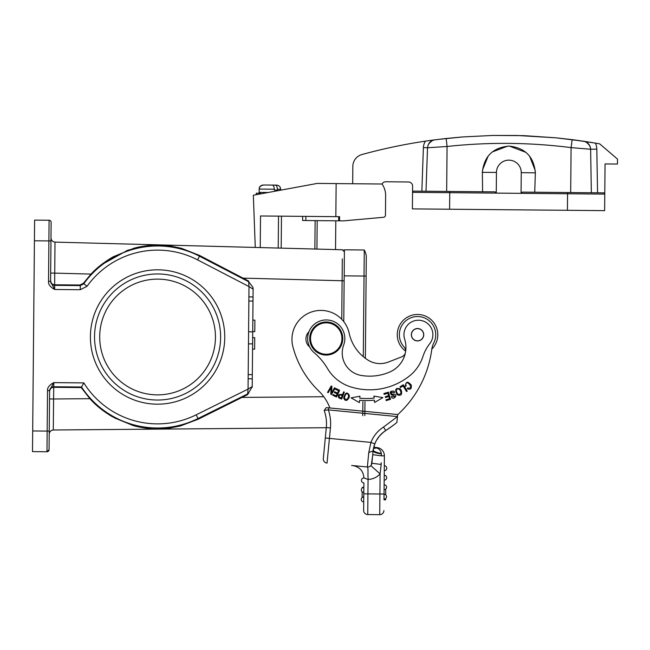 <?xml version="1.0" encoding="UTF-8"?>
<svg xmlns="http://www.w3.org/2000/svg" width="650" height="650" viewBox="0 0 650 650"><rect width="100%" height="100%" fill="white"/><g stroke="black" fill="none" stroke-linecap="round" stroke-linejoin="round"><path stroke-width="0.97" d="M254.629 349.148L254.727 337.683L252.663 337.659L252.557 349.131L254.629 349.148M254.784 331.622L254.889 320.149L252.826 320.133L252.72 331.598L254.784 331.622M248.56 393.38L247.674 393.396L248.056 389.098L252.216 386.596L247.618 394.615L198.331 419.177L180.31 425.994L168.659 428.269C162.882 428.951 158.096 429.171 154.286 428.919C153.27 429.309 137.564 427.196 132.624 425.36L112.157 416.626C102.96 411.101 95.542 405.121 89.887 398.686L53.584 398.986L53.3 429.983C50.871 430.292 49.506 431.657 49.197 434.086C49.506 431.657 50.871 430.292 53.3 429.991L326.3 427.716L324.472 446.639L326.316 427.546A39.276 39.276 0 0 0 324.155 410.394L324.212 410.394M247.674 393.396L247.626 393.933M361.343 489.897A2.478 2.478 31.6 0 1 363.846 487.443L363.805 492.399A2.478 2.478 13.1 0 1 361.343 489.897A2.478 2.478 149.5 0 0 363.805 492.399L363.764 496.949A2.478 2.478 -179.5 0 0 361.262 499.403A2.478 2.478 0 0 1 363.764 496.949L363.716 501.914A2.478 2.478 0.5 0 1 361.262 499.403M362.854 487.638L362.196 487.37L363.846 487.378L362.196 487.37L362.188 487.947L362.196 487.37L363.846 487.378L363.846 487.963M362.196 487.63L362.188 488.061M362.156 491.757L362.099 497.567M386.506 496.746A2.478 2.478 0 0 1 384.004 499.2L384.044 494.244A2.478 2.478 -179.5 0 1 386.506 496.746A2.478 2.478 0 0 0 384.044 494.244L384.085 489.694A2.478 2.478 0 0 0 386.588 487.232A2.478 2.478 -179.5 0 0 384.134 484.729L384.264 470.673A2.478 2.478 0.5 0 0 386.766 468.219A2.478 2.478 0 0 1 384.264 470.673A2.478 2.478 0.5 0 0 386.766 468.219A2.478 2.478 0 0 0 384.304 465.717A2.478 2.478 -179.5 0 1 386.766 468.219M386.677 477.726A2.478 2.478 0 0 1 384.174 480.188A2.478 2.478 0.5 0 0 386.677 477.726A2.478 2.478 -179.5 0 0 384.215 475.223M384.004 499.2L383.996 499.817L385.645 499.834L385.661 498.582M385.694 494.886L385.743 489.076M384.028 495.796L384.012 498.087M383.996 499.817L384.394 455.861L381.461 455.837L381.314 453.57C376.066 452.424 373.352 451.262 373.173 450.093L373.588 447.817L376.431 447.915L373.693 447.395M384.304 465.717L384.394 455.861A8.271 8.271 -171.6 0 0 376.927 447.558L373.726 447.249L376.927 447.558L376.878 448.004C379.364 448.939 380.843 450.791 381.314 453.57M405.632 351.122A20.256 20.256 0 0 1 420.347 314.665A20.256 20.256 0 0 1 431.819 349.091M337.131 393.835L336.164 395.899L333.117 394.461L332.743 395.257L336.464 397.012L339.641 390.284L335.798 388.473L335.424 389.261L338.585 390.756L337.504 393.047L334.661 391.706L334.287 392.494L337.131 393.835M390.674 393.152L391.755 394.16L392.933 394.071L391.755 394.16L390.942 392.169M394.046 392.584L390.959 392.186L394.046 392.584M391.731 395.127C389.074 392.291 389.797 390.951 393.9 391.113C389.797 390.951 389.074 392.291 391.731 395.127M394.721 392.226L393.9 391.113M391.641 395.119L393.112 395.029M392.974 395.054C395.671 396.524 395.363 396.971 392.072 396.402L391.357 396.768C393.136 401.318 399.417 393.803 392.933 394.071M396.248 390.496C397.248 394.68 398.848 395.525 401.05 393.039C398.848 395.525 397.248 394.68 396.248 390.496C397.296 388.286 398.726 388.375 400.538 390.764M400.489 390.699L401.05 393.112M400.108 388.822C395.509 387.627 394.534 389.602 397.191 394.745C400.961 396.167 402.326 394.688 401.277 390.309L400.108 388.822M345.816 394.176C343.761 397.922 344.24 399.612 347.262 399.23C344.24 399.612 343.761 397.922 345.816 394.176C347.912 393.234 348.782 394.249 348.408 397.215M348.416 397.134L347.214 399.295M349.375 395.493C347.189 391.56 345.288 392.373 343.679 397.93C345.183 401.489 347.019 401.302 349.172 397.369L349.375 395.493M405.827 384.475L406.152 386.002L405.827 384.475M407.745 388.009C415.114 389.342 406.063 378.747 405.819 384.564C406.063 378.747 415.114 389.342 407.745 388.009L407.225 388.684C410.467 390.057 411.799 388.846 411.223 385.06C407.745 380.981 405.779 381.396 405.332 386.303L406.152 386.002M342.233 395.493C339.641 394.534 338.666 395.086 339.324 397.174C338.666 395.086 339.641 394.534 342.233 395.493L341.283 397.987L339.276 397.183M341.673 399.067L344.338 392.121L343.631 391.852L342.55 394.672C338.65 393.9 337.431 394.981 338.886 397.922M338.877 397.946L341.681 399.059M403.325 384.759L399.977 386.839L400.441 387.587L403.081 385.946L406.551 391.519L407.257 391.081L403.325 384.759M390.577 399.271L388.375 392.161L383.882 393.551L384.142 394.396L387.839 393.242L388.586 395.663L385.255 396.695L385.515 397.532L388.846 396.5L389.521 398.678L385.962 399.783L386.222 400.619L390.577 399.271M359.499 401.562L359.621 400.262A71.728 71.728 0 0 0 374.368 400.14L374.627 402.456L382.874 397.605L373.921 396.102L374.14 398.084A69.664 69.664 0 0 1 359.816 398.206L359.921 397.061M360.002 396.216L351.073 397.865L359.401 402.586L359.621 400.262M331.923 386.287L331.248 385.905L327.559 392.364L328.185 392.722L331.077 387.652L330.777 394.209L331.451 394.591L335.14 388.131L334.514 387.766L331.614 392.844L331.923 386.287M308.929 331.736A10.335 10.335 0 0 0 309.66 346.97M327.836 322.075A16.534 16.534 0 0 1 342.704 340.129A16.534 16.534 0 0 1 324.659 354.998A16.534 16.534 0 0 1 309.79 336.944A16.534 16.534 0 0 1 327.836 322.075M310.611 337.025A15.714 15.714 0 0 1 327.762 322.904A15.714 15.714 0 0 1 341.884 340.048A15.714 15.714 0 0 1 324.732 354.177A15.714 15.714 0 0 1 310.611 337.025M415.748 328.9A6.102 6.102 0 0 1 423.369 332.946A6.102 6.102 0 0 1 419.315 340.559A6.102 6.102 0 0 1 411.702 336.513A6.102 6.102 0 0 1 415.748 328.9M416.934 340.901A6.199 6.199 0 0 1 411.361 334.132A6.199 6.199 0 0 1 418.129 328.559A6.199 6.199 0 0 1 423.702 335.327A6.199 6.199 0 0 1 416.934 340.901M416.975 340.909A6.199 6.199 0 0 0 423.711 335.286A6.199 6.199 0 0 0 418.096 328.551A6.199 6.199 0 0 0 411.361 334.173A6.199 6.199 0 0 0 416.975 340.909M343.671 345.044A22.742 22.742 0 0 0 361.026 375.399A50.269 50.269 0 0 0 389.74 372.019A26.869 26.869 0 0 0 404.641 339.129A14.471 14.471 0 0 1 419.697 320.279A14.471 14.471 0 0 1 429.788 343.639A41.34 41.34 0 0 0 422.955 356.452A41.34 41.34 0 0 1 409.021 376.317A63.911 63.911 0 0 1 350.854 386.945A41.34 41.34 0 0 1 327.478 368.469A62.01 62.01 0 0 0 314.21 352.723A18.606 18.606 0 0 1 327.901 320.011A18.606 18.606 0 0 1 343.671 345.044M419.282 316.623A18.192 18.192 0 0 0 404.04 346.929A18.192 18.192 0 0 1 419.282 316.623A18.192 18.192 0 0 1 433.786 342.908A20.67 20.67 0 0 0 431.852 348.863A107.486 107.486 0 0 1 397.654 414.7L397.467 416.593L383.533 427.05A31.834 31.834 0 0 0 370.931 442.406L368.761 452.562L373.076 450.856L371.873 463.271A4.136 4.136 0 0 1 367.364 466.984A4.136 4.136 0 0 0 370.841 465.628A4.136 4.136 0 0 1 367.502 467.001A4.136 4.136 0 0 0 370.841 465.628A4.136 4.136 0 0 1 370.394 466.058A4.136 4.136 0 0 0 370.841 465.628L380.096 473.882L379.917 493.992L367.924 493.886L368.062 479.456L363.935 477.929A2.478 2.478 -179.5 0 0 361.433 480.391A2.478 2.478 0 0 0 363.894 482.893A2.478 2.478 0.5 0 1 361.433 480.391A2.478 2.478 0 0 1 363.927 477.929M365.365 358.304L366.259 260.349L365.365 358.304A42.291 42.291 0 0 0 368.006 360.108A22.742 22.742 0 0 0 388.359 362.05L401.684 356.858A6.199 6.199 0 0 0 405.332 352.999M353.275 412.319L362.773 413.238M364.861 413.441L397.459 416.593L396.898 422.459A112.864 112.864 0 0 1 385.751 430.536A27.698 27.698 0 0 0 374.782 443.901L373.035 451.246C374.189 452.433 376.967 453.318 381.363 453.895L381.469 455.837L372.71 454.675L372.767 454.049L372.71 454.675M395.2 423.824L394.737 424.198M392.73 425.726L386.043 430.349M374.562 444.503L376.155 440.903M373.197 449.938L373.092 450.799M394.761 424.174L390.033 427.684M372.58 455.983L371.329 464.961M371.142 465.254A4.136 4.136 0 0 0 371.467 464.701M371.507 464.62A4.136 4.136 0 0 0 371.873 463.271L381.192 464.433L380.096 473.882A16.534 16.534 0 0 1 368.136 479.399L367.949 475.069C368.119 469.852 367.924 467.163 367.364 466.984L353.771 465.668M374.498 444.673L374.749 443.991M364.877 411.361L385.174 413.327M323.318 458.575L325.309 437.994L323.318 458.575A4.136 4.136 0 0 0 327.039 463.084A4.136 4.136 0 0 1 323.318 458.575A4.136 4.136 0 0 0 327.039 463.084L329.42 438.392L370.931 442.406L374.782 443.901M326.316 427.546L330.436 427.944L329.42 438.392L325.309 437.994L326.316 427.546A39.276 39.276 0 0 0 324.155 410.394L326.3 407.631L328.567 407.851L328.364 409.906L324.155 410.394M328.567 407.851L397.67 414.529M397.467 416.593L328.364 409.906A43.412 43.412 0 0 1 330.436 427.944M368.006 360.108A42.291 42.291 0 0 1 349.172 333.239A28.941 28.941 0 0 0 323.676 310.546A28.941 28.941 0 0 0 292.882 346.637A95.087 95.087 0 0 0 318.858 391.089A45.476 45.476 0 0 1 329.875 407.973L387.254 413.522M405.632 351.366A6.199 6.199 0 0 0 404.04 346.921M365.284 375.96A50.269 50.269 0 0 1 361.026 375.399M350.854 386.945A63.911 63.911 0 0 0 364.073 389.553M272.943 185.079L273.999 185.088M275.957 185.104L267.207 185.031M265.127 185.006L263.681 184.998M280.678 190.182L280.686 189.288C280.467 186.769 279.094 185.38 276.591 185.112L276.38 185.112M274.568 185.12L276.656 185.136M267.938 185.031L274.178 185.088M275.088 185.096C276.339 185.039 277.127 186.428 277.436 189.256L277.428 190.084L274.349 190.052L274.357 189.223C274.056 186.396 273.276 185.014 272.009 185.071L265.777 185.014M274.357 189.223L259.188 189.085L259.155 192.392L259.976 193.229A0.829 0.829 0 0 1 259.155 192.392L268.255 192.481M260.382 193.936L260.39 193.237L256.254 193.196L256.246 194.699L256.254 193.196M352.796 170.308L352.836 166.384A12.399 12.399 0 0 1 361.944 154.537A536.859 536.859 0 0 1 425.49 141.139L434.72 139.856L425.49 141.139A536.859 536.859 0 0 1 434.696 139.856A8.271 8.271 0 0 0 428.781 143.674M434.525 139.88A8.271 8.271 0 0 0 428.813 143.618L432.258 140.579M434.265 191.303L425.994 191.23L427.529 147.761L426.709 170.982M596.814 149.143A14.471 14.471 0 0 0 595.384 143.114A536.859 536.859 0 0 1 599.714 143.877L617.5 159.079L617.451 164.036L605.053 163.93L604.622 210.641L604.776 194.106L521.064 193.343L522.242 192.107L603.549 192.855L597.553 192.798L596.814 149.143L590.614 149.248A8.271 8.271 0 0 0 583.586 141.221C587.795 142.244 590.143 144.918 590.614 149.248L571.09 147.615L572.146 139.636L595.384 143.114L583.562 141.213M590.614 149.248L591.354 192.741L583.082 192.668M425.49 141.139A12.399 12.399 0 0 0 423.394 147.615L427.529 147.761C428.074 143.439 430.471 140.806 434.72 139.856L446.176 138.482L434.72 139.856C430.471 140.806 428.074 143.439 427.529 147.761L447.07 146.486A528.409 528.231 -179.5 0 1 571.09 147.615L570.684 192.554L597.553 192.798M496.446 172.445L496.259 193.115L412.547 192.351A1.243 1.243 0 0 1 413.798 191.116L495.097 191.864L496.259 193.115L521.064 193.343L521.251 172.673A12.399 12.399 0 0 0 508.966 160.152A12.399 12.399 0 0 0 496.446 172.445L482.211 172.347M604.622 210.641L567.418 210.299L567.58 192.522L534.739 192.221L535.348 172.835C533.902 156.731 525.151 147.818 509.088 146.096C493.001 147.526 484.087 156.276 482.349 172.347M509.372 146.104L525.972 152.368M529.563 156.065L535.275 170.641M482.479 170.024L488.223 155.951M492.204 151.97L507.78 146.112M425.994 191.23L446.664 191.417L447.07 146.486L446.176 138.482L462.402 136.963L492.741 135.452L517.351 135.484L555.774 137.8L583.391 141.188C584.001 141.846 585.869 139.896 590.029 146.339M567.418 210.299L449.597 209.227L449.759 191.449L495.097 191.864M482.601 191.75L482.365 172.347M521.909 135.614L492.684 135.452M438.116 139.425L462.564 136.955M434.858 139.831L433.331 140.164M382.037 184.039A4.136 4.136 0 0 1 385.767 181.764L408.501 181.976A4.136 4.136 0 0 1 412.604 186.152L412.392 208.886L449.597 209.227M580.141 140.717L573.454 139.799M584.358 141.375L583.668 141.229L584.358 141.375M525.354 135.744L522.145 135.623M572.138 139.636L555.937 137.816L525.631 135.752M522.242 192.107L534.739 192.221M603.549 192.855A1.243 1.243 -89.5 0 1 604.776 194.106A1.243 1.243 -89.5 0 0 603.549 192.855M521.064 193.343L496.259 193.115M352.674 183.739L352.836 166.384M385.458 215.239L385.637 195.618L385.458 215.239A2.064 2.064 0 0 1 383.581 217.279L381.477 217.466M383.581 217.279L343.549 220.87L338.65 220.821L338.683 216.686M302.664 216.361L302.624 220.496L338.65 220.821M339.56 220.829L339.601 216.694L335.839 216.661L336.139 183.593L317.257 183.414L253.346 195.236L255.263 247.447M260.236 247.577L260.52 215.971L335.839 216.661M336.139 183.593L382.021 184.007A19.841 19.841 0 0 1 385.637 195.618M281.474 216.166L281.182 248.129M315.128 220.61L314.868 249.031M317.192 220.626L316.932 249.08M335.798 220.797L335.538 249.576M344.159 278.834L344.142 280.824L342.111 280.759L342.322 258.846M344.216 272.716L343.769 321.628L344.419 249.811L364.268 249.998A16.534 16.534 0 0 1 366.291 256.214L366.259 260.349M344.378 255.003L344.402 251.851L342.387 249.762L55.014 242.117C52.593 241.768 51.252 240.378 50.992 237.949C51.252 240.378 52.593 241.768 55.014 242.117L54.73 273.122L51.48 273.089M343.184 249.941L342.387 249.762L344.402 251.851L344.11 250.77M344.402 251.908L344.394 252.996M363.293 356.671L364.268 249.998M344.183 275.86L366.113 276.063L366.291 256.214M362.749 415.675L362.879 401.716M364.837 415.602L364.967 401.733M50.627 277.493L50.594 281.45L50.627 277.493M49.595 390.845L49.562 394.542L49.595 390.585L53.804 382.623L53.763 386.75A4.136 4.136 0.5 0 0 49.595 390.845L49.587 391.357C50.001 388.708 51.383 387.359 53.723 387.319L53.584 398.986L49.522 398.946L49.14 440.399L49.587 391.357M252.289 378.82L248.154 378.747L252.289 378.82M253.037 296.912L248.901 296.912L253.037 296.912M248.471 343.882L252.606 343.85L248.471 343.882M252.72 331.882L248.584 331.768L252.72 331.882M100.661 265.216L127.603 250.266L146.144 245.806M160.591 245.05L167.123 245.529M181.577 248.332L199.753 255.539M48.523 281.426L48.896 240.914L50.96 240.931L50.594 281.442L54.649 289.486C50.229 287.007 48.189 284.318 48.523 281.426L50.594 281.182A4.136 4.136 -179.5 0 0 54.689 285.358L54.657 284.789C52.284 284.668 50.928 283.294 50.602 280.678L51.131 222.332A2.064 2.064 -179.5 0 0 49.083 220.244A2.064 2.064 -179.5 0 1 51.131 222.332A2.064 2.064 -179.5 0 0 49.083 220.244L34.613 220.114L32.5 451.62L36.636 451.652M253.012 287.844L253.11 289.136L252.574 288.795L253.012 287.844L253.11 289.136L252.216 386.596L253.11 288.446M252.574 288.795L248.999 286.561L248.649 281.718L252.915 287.292M53.536 403.756L53.3 429.983C50.871 430.292 49.506 431.657 49.197 434.086M49.059 449.702A2.064 2.064 0.5 0 1 46.971 451.75L49.059 449.702L49.595 390.585L47.531 390.569C47.239 387.684 49.327 385.027 53.804 382.623L83.817 382.891L81.543 387.01L53.763 386.75L53.723 387.319L81.226 387.571L81.543 387.01A91.008 91.008 0 0 0 198.014 418.527L198.331 419.177M81.226 387.571L89.887 398.686M252.208 387.286L252.216 386.596L252.176 387.311M91.024 274.081L54.73 273.122L54.657 284.789L79.966 285.017L83.387 283.303L91.024 274.081C96.72 267.841 104.114 262.072 113.206 256.783L133.526 248.398C139.116 246.472 153.822 244.733 155.131 245.058C158.893 244.831 163.751 245.091 169.723 245.854L181.586 248.332L199.826 255.58L243.051 278.127L342.111 280.759L341.754 319.296M83.387 283.303L87.043 286.284L80.259 289.721L54.649 289.486L54.689 285.358L80.291 285.586L79.966 285.017M80.259 289.721L80.291 285.586L83.688 283.871A91.008 91.008 0 0 1 199.501 256.214L248.649 281.718L248.649 281.036L243.051 278.127M50.602 280.678L50.667 273.081M50.594 281.442L50.635 282.027L50.594 281.442M51.049 231.627L50.838 254.369M46.971 451.75L32.5 451.62L46.971 451.75L47.531 390.569M90.399 337.001A67.178 67.178 0 0 1 191.165 278.817A67.178 67.178 0 0 1 191.165 395.176A67.178 67.178 0 0 1 90.399 337.001M34.613 220.114L49.083 220.244A2.064 2.064 -179.5 0 1 51.131 222.332L51.131 222.332M165.571 428.61L164.279 428.724M99.361 407.729L101.498 409.443M114.213 417.779L132.868 425.425M147.485 428.374L150.077 428.642M156.008 428.976L156.739 428.984M373.474 448.362L376.878 448.004L373.498 448.256M377.812 448.411L376.878 448.004M367.348 466.984L352.723 465.571C359.661 466.846 363.399 470.998 363.935 478.026C363.399 470.998 359.661 466.846 352.723 465.571L351.658 465.514M371.28 465.043L370.89 465.579M372.255 459.355L371.873 463.271M381.192 464.433L381.249 462.719M363.894 482.893L363.642 510.388A4.136 4.136 0 0 0 367.738 514.556A4.136 4.136 0 0 1 363.642 510.388L363.716 501.914M353.275 465.628L367.364 466.984A4.136 4.136 0 0 0 370.394 466.058A4.136 4.136 0 0 1 367.364 466.984L368.761 452.562M384.044 494.032L379.917 493.992L379.722 514.67A4.136 4.136 0 0 0 383.898 510.567A4.136 4.136 0 0 1 379.722 514.67L367.738 514.556L367.924 493.886L363.789 493.846M94.534 337.001A63.05 63.05 0 0 0 189.101 391.601A63.05 63.05 0 0 0 189.101 282.401A63.05 63.05 0 0 0 94.534 337.001M157.576 394.875A57.882 57.882 0 0 0 207.699 308.059A57.882 57.882 0 0 0 107.453 308.059A57.882 57.882 0 0 0 157.576 394.875M382.354 433.087L385.751 430.536L383.533 427.05M276.591 185.112C279.118 185.404 280.483 186.794 280.686 189.288L277.436 189.256M535.486 172.835L521.251 172.673M412.547 192.351A1.243 1.243 0 0 1 413.798 191.116M423.394 147.615L421.858 191.197M305.882 216.385L305.849 220.521M278.224 248.056L278.517 216.141M248.194 374.611L252.322 374.684L248.194 374.611M252.996 301.048L248.861 301.048L252.996 301.048M50.992 237.949C51.252 240.378 52.593 241.768 55.014 242.117M248.121 393.681L198.014 418.527L196.178 414.83L248.056 389.098L248.999 286.561L197.592 259.886L199.826 255.58M49.595 390.585L49.221 431.096L32.687 430.95M196.178 414.83A86.873 86.873 0 0 1 83.817 382.891M87.043 286.284A86.873 86.873 0 0 1 197.592 259.886M34.426 240.784L48.896 240.914L49.083 220.244L50.131 220.537M323.798 396.736L241.954 397.418M363.642 510.388A4.136 4.136 0 0 0 367.738 514.556M379.722 514.67A4.136 4.136 0 0 0 383.898 510.567M386.141 430.292L390.479 427.367M376.456 440.367L379.486 435.996M376.439 440.383L376.951 439.506M378.503 437.223L378.999 436.581M379.47 436.012L383.321 432.274M383.338 432.266L384.605 431.308M373.1 450.694L373.189 449.954M373.726 447.249L374.506 444.641M259.188 189.085C260.13 187.866 257.368 187.192 263.364 184.99C260.821 185.234 259.431 186.599 259.188 189.085M446.176 138.474L434.882 139.831C434.241 140.481 432.404 138.523 428.163 144.861M433.184 140.213L432.477 140.481M586.137 142.049L589.436 145.137M342.387 249.762L344.394 251.672L344.394 252.793M50.464 220.789L50.83 221.227M49.083 220.244L38.748 220.147M374.741 443.991L373.076 450.872"/></g></svg>
